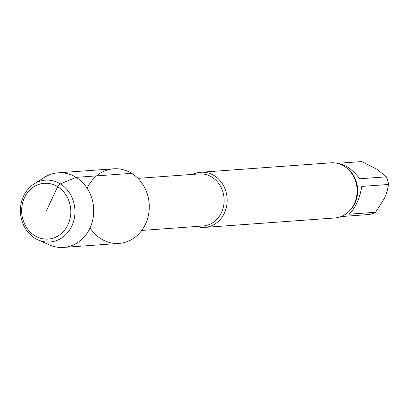 <?xml version="1.0" encoding="UTF-8"?>
<svg xmlns="http://www.w3.org/2000/svg" width="409" height="409" viewBox="0 0 409 409"><rect width="100%" height="100%" fill="white"/><g stroke="black" fill="none" stroke-linecap="round" stroke-linejoin="round"><path stroke-width="0.61" d="M375.585 212.276L384.552 198.196L387.062 191.494L388.55 184.474L361.801 186.412C359.567 199.234 355.247 208.503 348.836 214.219L375.585 212.276A26.723 23.482 -94.1 0 1 368.898 214.505L341.009 216.581M337.302 163.344L341.944 164.28L347.006 166.744C351.561 169.602 355.794 173.61 359.716 178.769L386.464 176.831L376.592 169.019L361.745 161.57L337.333 163.344M388.55 184.474A26.723 23.482 -94.1 0 0 386.464 176.831M90.046 227.915A37.398 32.868 -94.1 0 0 141.417 230.87A37.398 32.868 -94.1 0 0 131.667 173.329A37.398 32.868 -94.1 0 0 87.26 188.12M196.79 226.443A27.643 24.295 -94.1 0 0 204.868 227.394A27.643 24.295 -94.1 0 0 226.693 205.829A27.643 24.295 -94.1 0 0 214.163 175.604A27.643 24.295 -94.1 0 0 200.865 172.255A27.643 24.295 -94.1 0 0 193.012 174.362M204.868 227.394L334.823 217.966A27.643 24.295 -94.1 0 0 356.648 196.402A27.643 24.295 -94.1 0 0 344.117 166.177A27.643 24.295 -94.1 0 0 330.825 162.828L200.865 172.255M38.155 239.925L49.341 244.899A37.398 32.868 -94.1 0 0 63.538 247.43L119.096 243.396A37.398 32.868 -94.1 0 0 149.167 203.718A37.398 32.868 -94.1 0 0 113.682 168.799L58.124 172.828A37.398 32.868 -94.1 0 0 44.443 177.378L34.095 183.917A31.023 27.265 -94.1 0 0 23.528 196.167A31.023 27.265 -94.1 0 0 38.155 239.925A31.023 27.265 -94.1 0 0 74.878 209.106A31.023 27.265 -94.1 0 0 34.095 183.917M24.458 197.751A27.95 24.566 -94.1 0 0 47.219 239.112A27.95 24.566 -94.1 0 0 66.999 196.698A27.95 24.566 -94.1 0 0 24.458 197.751M63.538 247.43A37.398 32.868 -94.1 0 0 93.61 207.752A37.398 32.868 -94.1 0 0 58.124 172.828M46.222 211.187L57.643 186.698L60.363 183.902L76.11 177.358L131.667 173.329M141.749 230.436L203.058 225.988A26.11 22.945 -94.1 0 0 223.672 205.62A26.11 22.945 -94.1 0 0 211.836 177.071A26.11 22.945 -94.1 0 0 199.28 173.907L137.971 178.355M349.204 211.156A26.723 23.482 -94.1 0 0 346.034 167.491"/></g></svg>
